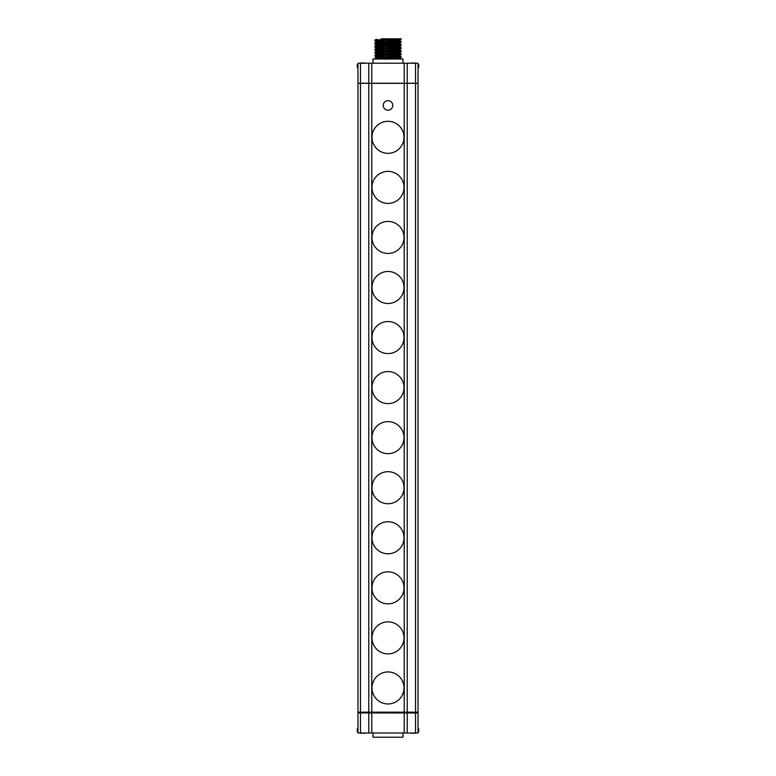 <?xml version="1.0" encoding="UTF-8"?>
<svg xmlns="http://www.w3.org/2000/svg" width="776" height="776" viewBox="0 0 776 776"><rect width="100%" height="100%" fill="white"/><g stroke="black" fill="none" stroke-linecap="round" stroke-linejoin="round"><path stroke-width="1.16" d="M411.93 733.301L412.531 733L411.93 733.301A9.991 9.991 0 0 1 410.388 733M413.54 733A9.719 8.42 180 0 1 413.133 733A9.719 8.42 180 0 1 412.716 733M418.031 728.586L418.739 728.586L418.739 731.681L418.031 731.681M413.734 733.301L414.326 733.301A9.991 9.991 0 0 0 415.868 733L415.897 733A10.01 10.01 0 0 0 415.936 733M361.674 733.301L362.266 733L361.674 733.301A9.991 9.991 0 0 1 360.132 733L360.103 733A10.01 10.01 0 0 1 360.064 733M363.469 733.301L364.07 733.301A9.991 9.991 0 0 0 365.612 733M363.284 733A9.719 8.42 180 0 1 362.867 733A9.719 8.42 180 0 1 362.46 733M357.969 731.681L357.261 731.681A10.01 10.01 0 0 0 357.969 732.107M357.969 728.586L357.261 728.586L357.261 731.681M360.471 712.969L360.471 733L357.969 733L357.969 712.164L371.782 712.164L371.782 83.352L404.218 83.352L404.218 712.164L371.782 712.164L418.031 712.164L418.031 83.352L415.529 83.352L415.529 712.164L418.031 712.164L418.031 733L415.529 733L415.529 712.969L418.031 712.921L357.969 712.921L415.529 712.969M360.471 712.872L360.471 712.164L368.775 712.164L368.775 712.872M371.782 712.872L371.782 712.164L368.775 712.164L368.775 83.352L371.782 83.352M407.225 712.872L407.225 712.164L404.218 712.164L404.218 712.872M415.529 83.352L407.225 83.352L407.225 712.164L415.529 712.164L415.529 712.872M368.775 712.969L368.775 733L360.471 733M371.782 712.969L371.782 733L368.775 733M404.218 712.969L404.218 733L371.782 733M407.225 712.969L407.225 733L404.218 733M407.225 733L415.529 733M372.984 733L372.984 737.2L403.016 737.2L403.016 733M392.772 105.42A4.772 4.772 0 0 0 388 100.647A4.772 4.772 0 0 0 383.228 105.42A4.772 4.772 0 0 0 388 110.192A4.772 4.772 0 0 0 392.772 105.42M371.985 137.313A16.015 16.015 0 0 0 388 153.328A16.015 16.015 0 0 0 404.015 137.313A16.015 16.015 0 0 0 388 121.298A16.015 16.015 0 0 0 371.985 137.313M371.985 187.375A16.015 16.015 0 0 0 388 203.39A16.015 16.015 0 0 0 404.015 187.375A16.015 16.015 0 0 0 388 171.351A16.015 16.015 0 0 0 371.985 187.375M371.985 237.427A16.015 16.015 0 0 0 388 253.442A16.015 16.015 0 0 0 404.015 237.427A16.015 16.015 0 0 0 388 221.412A16.015 16.015 0 0 0 371.985 237.427M371.985 287.489A16.015 16.015 0 0 0 388 303.503A16.015 16.015 0 0 0 404.015 287.489A16.015 16.015 0 0 0 388 271.464A16.015 16.015 0 0 0 371.985 287.489M371.985 337.541A16.015 16.015 0 0 0 388 353.565A16.015 16.015 0 0 0 404.015 337.541A16.015 16.015 0 0 0 388 321.526A16.015 16.015 0 0 0 371.985 337.541M371.985 387.602A16.015 16.015 0 0 0 388 403.617A16.015 16.015 0 0 0 404.015 387.602A16.015 16.015 0 0 0 388 371.578A16.015 16.015 0 0 0 371.985 387.602M371.985 437.654A16.015 16.015 0 0 0 388 453.679A16.015 16.015 0 0 0 404.015 437.654A16.015 16.015 0 0 0 388 421.64A16.015 16.015 0 0 0 371.985 437.654M371.985 487.716A16.015 16.015 0 0 0 388 503.731A16.015 16.015 0 0 0 404.015 487.716A16.015 16.015 0 0 0 388 471.692A16.015 16.015 0 0 0 371.985 487.716M371.985 537.768A16.015 16.015 0 0 0 388 553.792A16.015 16.015 0 0 0 404.015 537.768A16.015 16.015 0 0 0 388 521.753A16.015 16.015 0 0 0 371.985 537.768M371.985 587.83A16.015 16.015 0 0 0 388 603.844A16.015 16.015 0 0 0 404.015 587.83A16.015 16.015 0 0 0 388 571.815A16.015 16.015 0 0 0 371.985 587.83M371.985 637.882A16.015 16.015 0 0 0 388 653.906A16.015 16.015 0 0 0 404.015 637.882A16.015 16.015 0 0 0 388 621.867A16.015 16.015 0 0 0 371.985 637.882M371.985 687.943A16.015 16.015 0 0 0 388 703.958A16.015 16.015 0 0 0 404.015 687.943A16.015 16.015 0 0 0 388 671.929A16.015 16.015 0 0 0 371.985 687.943M404.218 83.352L407.225 83.352M368.775 83.352L357.969 83.352L357.969 712.164L360.471 712.164L360.471 83.352M415.529 83.255L357.969 83.255L357.969 63.225L418.031 63.225L418.031 83.255L415.529 83.255L415.529 63.225M403.016 63.225L403.016 59.025L372.984 59.025L372.984 63.225M384.159 41.662L374.905 41.05C374.1 40.556 401.9 40.051 401.095 39.547L401.095 38.8L388 38.8M384.159 44.668L374.905 44.057C374.1 43.553 401.9 43.058 401.095 42.554L401.095 41.642C401.9 42.137 374.1 42.641 374.905 43.146L376.632 42.214L399.378 40.779L391.841 40.158M384.159 47.666L374.905 47.064C374.1 46.56 401.9 46.056 401.095 45.561L401.095 44.639C401.9 45.144 374.1 45.648 374.905 46.143L376.632 45.221L399.378 43.776L391.841 43.165M384.159 50.673L374.905 50.062C374.1 49.567 401.9 49.063 401.095 48.558L401.095 47.646C401.9 48.151 374.1 48.645 374.905 49.15L376.632 48.219L399.378 46.783L391.841 46.172M384.159 53.68L374.905 53.069C374.1 52.564 401.9 52.07 401.095 51.565L401.095 50.653C401.9 51.148 374.1 51.652 374.905 52.147L376.632 51.226L399.378 49.78L391.841 49.169M384.159 56.677L374.905 56.066C374.1 55.571 401.9 55.067 401.095 54.572L401.095 53.651C401.9 54.155 374.1 54.65 374.905 55.154L376.632 54.223L399.378 52.787L391.841 52.176M374.983 59.025C375.914 58.539 401.92 58.054 401.095 57.569L401.095 56.658C401.9 57.152 374.1 57.657 374.905 58.161L374.934 58.132M401.076 57.599L399.378 58.792L391.841 58.181M374.924 56.095L376.622 57.298L399.378 55.794L391.841 55.174M374.924 53.088L376.632 54.233M374.924 50.091L376.632 51.226M374.924 47.084L376.632 48.219M381.249 38.8L400.319 38.8C396.274 39.246 374.1 39.692 374.905 40.139L374.905 41.05M376.632 39.207L374.905 40.139M395.217 56.182L401.095 56.658M395.217 53.185L401.095 53.651M399.368 49.722L401.095 50.653M399.368 46.715L401.095 47.646M380.512 43.602L401.095 44.639M395.217 41.167L401.095 41.642M374.905 44.057L374.905 43.146M374.905 47.064L374.905 46.143M374.905 50.062L374.905 49.15M374.905 53.069L374.905 52.147M374.905 56.066L374.905 55.154M374.905 59.025L374.905 58.161M407.225 83.255L407.225 63.225M404.218 83.255L404.218 63.225M371.782 83.255L371.782 63.225M368.775 83.255L368.775 63.225M360.471 83.255L360.471 63.225M414.326 62.914L413.734 63.225L414.326 62.914A9.991 9.991 0 0 1 415.868 63.225L415.897 63.225A10.01 10.01 0 0 1 415.936 63.225A10.01 10.01 0 0 0 415.907 63.225M412.531 62.914L411.93 62.914A9.991 9.991 0 0 0 410.388 63.225M412.716 63.225A9.719 8.42 0 0 1 413.133 63.225A9.719 8.42 0 0 1 413.54 63.225M418.031 64.544L418.739 64.544A10.01 10.01 0 0 0 418.031 64.117A10.01 10.01 0 0 1 418.739 64.544L418.739 67.638L418.031 67.638M363.469 62.914L364.07 62.914A9.991 9.991 0 0 1 365.612 63.225M362.266 62.914L361.674 62.914A9.991 9.991 0 0 0 360.132 63.225L360.103 63.225A10.01 10.01 0 0 0 360.064 63.225A10.01 10.01 0 0 1 360.093 63.225M357.969 67.638L357.261 67.638L357.261 64.544L357.969 64.544M362.46 63.225A9.719 8.42 0 0 1 362.867 63.225A9.719 8.42 0 0 1 363.284 63.225M357.261 67.638L357.261 64.544A10.01 10.01 0 0 1 357.969 64.117A10.01 10.01 0 0 0 357.261 64.544M418.031 732.107A10.01 10.01 0 0 0 418.739 731.681M401.076 39.576L399.378 40.779M374.924 41.08L376.622 42.273M401.076 42.583L399.378 43.776M374.924 44.077L376.622 45.28M401.076 45.58L399.378 46.783M401.076 48.587L399.378 49.79M401.076 51.585L399.378 52.787M401.076 54.592L399.378 55.794M399.359 58.733L399.912 59.025M376.641 57.23L374.944 58.122M399.359 55.727L401.056 56.629M399.368 52.729L401.056 53.622M399.368 43.718L401.056 44.61M399.368 40.711L401.056 41.603"/></g></svg>
